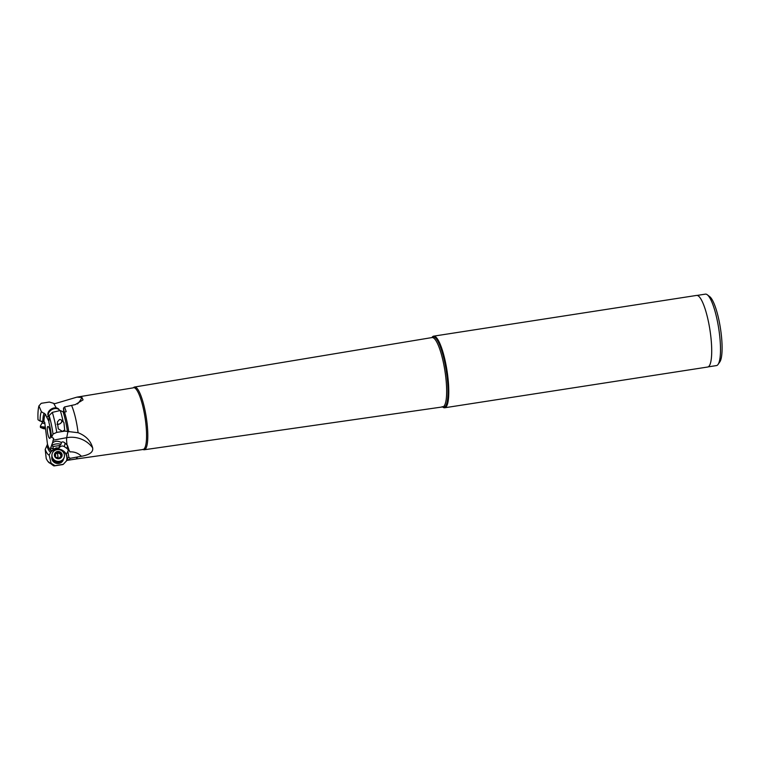 <?xml version="1.0" encoding="UTF-8"?>
<svg xmlns="http://www.w3.org/2000/svg" width="760" height="760" viewBox="0 0 760 760"><rect width="100%" height="100%" fill="white"/><g stroke="black" fill="none" stroke-linecap="round" stroke-linejoin="round"><path stroke-width="1.14" d="M40.118 421.106A22.496 4.911 81.2 0 1 41.401 411.72L38.931 405.897A30.789 6.716 -98.8 0 0 38 419.757L40.118 421.106L43.453 421.42L44.697 422.247L47.481 444.277L45.201 449.435L46.227 458.584A30.789 6.716 -98.8 0 0 47.984 461.5A30.789 6.716 -98.8 0 0 51.072 463.201L49.181 455.088L51.243 451.24A9.472 8.882 -168.5 0 1 53.438 449.844A3.42 3.211 11.5 0 0 50.53 447.887L51.585 445.759A3.42 3.211 -168.5 0 1 52.991 446.471L53.438 449.844A9.472 8.882 11.5 0 1 58.292 449.017A9.472 8.882 -168.5 0 1 66.434 454.68L67.07 459.306A9.472 8.882 -168.5 0 1 66.984 459.772A9.472 8.882 -168.5 0 1 66.861 460.294L66.5 460.484A30.428 6.641 -98.8 0 0 67.118 460.237L63.298 464.312L55.014 465.661L51.072 463.201M47.984 461.5L53.542 465.766A33.905 7.401 -98.8 0 0 54.444 465.87A33.905 7.401 -98.8 0 0 55.014 465.661M56.734 432.383L64.856 431.129A33.905 7.401 -98.8 0 0 64.676 429.923L62.472 431.423L58.273 428.849L57.351 421.999L59.422 419.596C60.163 419.226 61.408 419.89 63.146 421.601A33.905 7.401 -98.8 0 0 60.249 410.514L52.316 412.376A33.905 7.401 -98.8 0 1 56.734 432.383L53.029 434.074A30.789 6.716 -98.8 0 0 49.115 415.596L48.887 422.36A22.496 4.911 81.2 0 1 51.594 437.399L53.257 438.121M52.316 412.376L49.115 415.596M38.931 405.897L41.239 403.303L49.362 402.049L54.815 403.683L76.931 397.138L81.956 397.48L83.059 399.865L75.354 404.577L64.486 406.961L66.215 411.654L64.049 412.309L60.249 410.514M63.137 459.515A5.709 5.348 -168.5 0 1 52.069 457.273M52.336 458.023A5.481 5.139 11.5 0 0 62.595 460.094M58.986 461.738A4.56 4.284 -168.5 0 1 55.024 460.94M54.444 465.87L62.567 464.607A33.905 7.401 -98.8 0 0 63.298 464.312M63.146 421.601L63.944 422.665L64.676 429.923M64.856 431.129L78.09 432.715C85.852 435.784 90.697 440.809 92.635 447.82C93.471 451.991 89.727 454.812 81.405 456.294L77.482 456.978A30.428 6.641 81.2 0 1 75.544 459.078A30.428 6.641 81.2 0 1 75.525 459.078L143.07 449.492A31.739 6.925 -98.8 0 0 144.267 449.758A31.739 6.925 -98.8 0 0 147.06 423.282A31.739 6.925 -98.8 0 0 134.548 387.03A31.739 6.925 -98.8 0 0 133.494 387.647A31.293 6.83 81.2 0 1 145.825 423.387A31.293 6.83 81.2 0 1 143.07 449.492L142.87 449.359M51.243 451.24L50.53 447.887M48.621 416.537L46.616 416.964L45.486 414.295L41.401 411.72M49.181 455.088A22.496 4.911 81.2 0 1 45.201 449.435M53.029 434.074L51.594 437.399M71.573 405.422A30.428 6.641 -98.8 0 1 76.114 420.698A30.428 6.641 81.2 0 1 78.09 432.715M68.742 449.606L69.92 451.896A12.55 11.771 11.5 0 0 68.742 449.606A3.42 3.211 -168.5 0 1 68.201 450.747L66.614 453.777M53.637 438.33A18.62 4.066 -98.8 0 1 53.656 438.681L52.478 443.023C54.748 440.876 57.722 440.695 61.398 442.481C62.339 441.531 63.574 441.74 65.103 443.108L67.535 445.597L68.799 449.388M77.482 456.978L70.11 458.337L68.951 459.933L67.118 460.237M67.859 451.193L68.856 457.397A3.42 3.211 -168.5 0 1 70.11 458.337M68.951 459.933A3.42 3.211 11.5 0 0 67.07 459.306A9.472 8.882 11.5 0 0 66.927 456.18A9.472 8.882 11.5 0 0 66.434 454.68M68.856 457.397L67.222 458.527M68.334 450.566A3.42 3.211 11.5 0 0 66.947 448.466L64.372 446.68A3.42 3.211 11.5 0 0 59.612 447.308L58.292 449.017L60.068 445.084A3.42 3.211 -168.5 0 1 61.037 444.239A12.55 11.771 11.5 0 0 51.518 445.493L51.585 445.759M58.491 448.077L56.401 447.849L53.58 449.112M46.616 416.964L48.925 421.401M52.478 443.023L51.518 445.493M47.414 431.48A6.051 1.32 81.2 0 1 48.127 426.464A6.051 1.32 81.2 0 1 50.331 433.352A6.051 1.32 81.2 0 1 49.961 438.32A6.051 1.32 81.2 0 1 47.414 431.48M63.697 412.262L63.498 408.101A3.42 2.451 150.3 0 0 64.486 406.961M63.498 408.101L64.23 412.148M47.956 419.197L49.011 418.693M63.793 411.388L63.793 412.281M41.087 421.23A5.709 0.941 -1.5 0 0 43.785 421.705M44.166 421.904A5.481 0.902 178.5 0 1 41.201 421.382A5.481 0.902 178.5 0 1 41.125 421.325A5.481 0.902 178.5 0 1 41.068 421.258M442.605 406.923L442.861 407.123A36.233 7.904 -98.8 0 0 444.752 407.759A36.233 7.904 -98.8 0 0 447.925 377.53A36.233 7.904 -98.8 0 0 433.656 336.148A36.233 7.904 -98.8 0 0 432.05 337.326L431.87 337.592M433.656 336.148L696.597 295.422A36.233 7.904 81.2 0 1 710.856 336.803A36.233 7.904 81.2 0 1 707.683 367.023L444.752 407.759M697.129 295.412L705.413 294.13A36.147 7.885 81.2 0 1 706.981 294.548A36.147 7.885 81.2 0 1 707.294 294.766A36.147 7.885 81.2 0 1 719.644 335.426A36.147 7.885 81.2 0 1 718.077 364.41A36.147 7.885 81.2 0 1 716.481 365.579L708.197 366.861M707.294 294.766L709.726 296.637A33.867 7.391 81.2 0 1 721.297 334.733A33.867 7.391 81.2 0 1 719.834 361.883L718.077 364.41M61.398 442.481L61.037 444.239M52.991 446.471L59.679 445.578M45.191 426.997A6.279 1.036 178.5 0 1 40.641 426.408A6.279 1.036 178.5 0 1 40.365 426.113A6.279 1.036 178.5 0 1 40.394 426.008L42.17 422.807A4.408 0.722 -1.5 0 0 42.351 423.082A4.408 0.722 -1.5 0 0 44.83 423.472M40.365 426.113L40.394 427.234A6.279 1.036 -1.5 0 0 40.65 427.519A6.279 1.036 -1.5 0 0 40.669 427.528A6.279 1.036 -1.5 0 0 45.315 428.127M45.457 428.839A3.876 0.636 178.5 0 1 43.263 428.583L40.65 427.519M52.003 454.433A6.279 5.881 11.5 0 0 58.035 461.776A6.279 5.881 11.5 0 0 64.296 456.931M52.012 456.313A6.279 5.881 -168.5 0 1 58.263 449.587A6.279 5.881 -168.5 0 1 64.344 456.731A6.279 5.881 -168.5 0 1 52.012 456.313M62.082 454.594A3.876 3.639 11.5 0 0 57.636 451.487A3.876 3.639 11.5 0 0 54.454 455.61A3.876 3.639 11.5 0 0 58.9 458.707A3.876 3.639 11.5 0 0 62.082 454.594M59.404 458.251L59.461 457.947A1.539 1.444 11.5 0 1 61.123 456.827A0.665 0.627 11.5 0 0 61.579 455.696A1.539 1.444 -168.5 0 1 61.218 453.663A0.665 0.627 11.5 0 0 60.401 452.713L60.163 453.881L57.428 452.656L55.176 454.546L55.413 453.378A0.665 0.627 11.5 0 0 54.957 454.499A1.539 1.444 -168.5 0 1 55.318 456.532A0.665 0.627 11.5 0 0 56.136 457.491A1.539 1.444 11.5 0 1 58.178 458.261A0.665 0.627 -168.5 0 0 59.441 458.09L59.422 458.204M55.413 453.378A1.539 1.444 11.5 0 0 57.095 452.115A0.665 0.627 -168.5 0 1 58.358 451.943A1.539 1.444 11.5 0 0 60.401 452.713M61.341 456.865L60.163 453.881M56.858 453.283L57.076 452.248M55.584 455.962L55.318 457.263M61.379 420.062A3.078 2.204 -29.7 0 1 61.75 421.078A3.078 2.204 -29.7 0 1 60.163 423.615A3.078 2.204 -29.7 0 1 57.086 424.099M62.272 420.707A3.99 2.859 -29.7 0 1 57.095 424.422M49.067 417.173A6.279 4.494 -29.7 0 1 48.668 416.632A6.279 4.494 -29.7 0 1 48.232 415.045A6.279 4.494 -29.7 0 1 52.915 409.117A6.279 4.494 -29.7 0 1 59.575 410.409A6.279 4.494 -29.7 0 1 59.698 410.647M59.575 410.409L59.175 409.716A6.279 4.494 150.3 0 0 52.516 408.424A6.279 4.494 150.3 0 0 47.842 414.352A6.279 4.494 150.3 0 0 48.279 415.938L48.668 416.632M66.595 460.408A9.243 8.664 11.5 0 0 62.253 450.519A9.243 8.664 11.5 0 0 51.1 451.725M63.536 458.945A5.938 5.567 -168.5 0 1 51.908 459.03A5.938 5.567 -168.5 0 1 51.917 456.589M63.194 459.448A5.709 5.348 -168.5 0 1 52.041 457.188M67.45 431.699A31.188 6.802 -98.8 0 0 63.146 411.977M68.752 431.784A30.428 6.641 -98.8 0 0 64.457 412.062M46.987 446.215A20.073 4.38 -98.8 0 0 50.768 452.314M47.481 444.277A18.62 4.066 -98.8 0 0 51.195 450.747M45.486 414.295A18.62 4.066 -98.8 0 0 43.956 421.772M44.298 413.231A20.073 4.38 -98.8 0 0 42.873 421.363M81.405 456.294A13.689 12.844 11.5 0 0 69.92 451.896M92.635 447.82A25.108 23.541 11.5 0 0 66.699 437.684A11.409 1.558 -100.5 0 0 67.079 445.17M60.068 445.084L59.612 447.308M53.837 403.665L56.259 407.901M81.956 397.48A25.108 17.974 -29.7 0 1 77.491 403.969M134.548 387.03L431.993 337.563A35.084 7.657 81.2 0 1 445.825 377.606A35.084 7.657 81.2 0 1 445.825 377.634A35.084 7.657 81.2 0 1 442.738 406.904L442.206 406.619M442.652 406.913A35.615 7.771 -98.8 0 0 447.184 377.53A35.615 7.771 -98.8 0 0 447.174 377.492A35.615 7.771 -98.8 0 0 431.917 337.582M67.887 431.813L66.699 437.684L53 440.211M64.372 446.68L65.103 443.108M67.535 445.597L66.947 448.466M55.214 457.055L55.318 456.532M61.579 455.696L61.351 456.817M58.121 453.112L58.358 451.943M57.428 452.656A7.6 0.912 -97.6 0 0 57.978 456.532A7.6 0.912 -97.6 0 0 58.368 458.489M66.5 460.484L75.544 459.078M76.931 397.138L133.332 387.828M144.267 449.758L442.738 406.904M42.588 421.762L42.17 422.807M60.705 455.477L60.952 454.233"/></g></svg>
